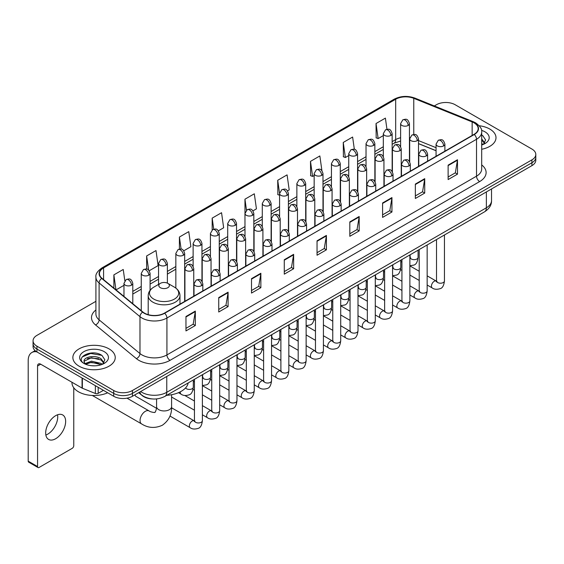 <?xml version="1.0" encoding="UTF-8"?>
<svg xmlns="http://www.w3.org/2000/svg" width="564" height="564" viewBox="0 0 564 564"><rect width="100%" height="100%" fill="white"/><g stroke="black" fill="none" stroke-linecap="round" stroke-linejoin="round"><path stroke-width="0.85" d="M436.064 150.764L418.516 143.672M152.273 398.938A13.24 7.642 180 0 1 142.354 395.695L138.681 392.671M95.915 301.317L36.942 335.368A13.24 7.642 0 0 0 33.057 340.776L33.057 346.543A13.24 7.642 0 0 0 36.942 351.943L113.716 396.273A13.24 7.642 0 0 0 132.441 396.273L531.923 165.633A13.24 7.642 0 0 0 535.8 160.225L535.8 157.342A13.24 7.642 0 0 1 531.923 162.749A13.24 7.642 0 0 0 535.8 157.342L535.8 154.458A13.24 7.642 0 0 0 531.923 149.058L455.148 104.728A13.24 7.642 0 0 0 436.423 104.728L434.308 105.947M33.057 340.776A13.24 7.642 0 0 0 36.942 346.176L113.716 390.507A13.24 7.642 0 0 0 132.441 390.507L132.441 393.39L531.923 162.749L132.441 393.39A13.24 7.642 0 0 1 113.716 393.39A13.24 7.642 0 0 0 132.441 393.39L132.441 396.273M36.942 346.176L36.942 349.06L113.716 393.39L36.942 349.06A13.24 7.642 0 0 1 33.057 343.659A13.24 7.642 0 0 0 36.942 349.06L36.942 351.943M489.792 129.057A21.185 12.232 0 0 0 479.21 125.737A21.185 12.232 0 0 1 489.792 129.057A21.185 12.232 0 0 1 495.996 137.701A21.185 12.232 0 0 0 489.792 129.057M109.035 348.883A21.185 12.232 0 0 0 85.947 346.233A21.185 12.232 0 0 0 72.869 357.534A21.185 12.232 0 0 0 79.073 366.177A21.185 12.232 0 0 0 102.162 368.828A21.185 12.232 0 0 0 115.239 357.534A21.185 12.232 0 0 0 109.035 348.883A21.185 12.232 0 0 0 85.947 346.233A21.185 12.232 0 0 0 72.869 357.534A21.185 12.232 0 0 0 79.073 366.177A21.185 12.232 0 0 0 102.162 368.828A21.185 12.232 0 0 0 115.239 357.534A21.185 12.232 0 0 0 109.035 348.883M474.028 122.839A14.121 8.157 180 0 1 478.166 128.606A14.121 8.157 180 0 1 474.028 134.366L164.427 313.112A14.121 8.157 180 0 1 142.875 312.026L101.999 278.327A14.121 8.157 180 0 1 99.447 273.646A14.121 8.157 180 0 1 103.586 267.879L395.681 99.236A14.121 8.157 180 0 1 413.772 98.326L472.146 121.923A14.121 8.157 180 0 1 474.028 122.839M474.275 122.691A14.474 8.361 0 0 0 472.343 121.753L413.969 98.157A14.474 8.361 0 0 0 395.434 99.095L103.332 267.738A14.474 8.361 0 0 0 101.71 278.44L142.586 312.139A14.474 8.361 0 0 0 164.681 313.26L474.275 134.514A14.474 8.361 0 0 0 474.275 122.691M185.965 316.503L185.965 330.92L195.327 325.513L195.327 311.095L185.965 316.503M185.965 328.361L193.177 324.194L195.292 311.575A3.532 2.037 -120 0 0 195.327 311.095M193.114 324.229L195.327 325.513M218.733 297.58L218.733 311.998L228.096 306.59L228.096 292.18L218.733 297.58M218.733 309.439L225.945 305.279L228.06 292.653A3.532 2.037 -120 0 0 228.096 292.18M225.882 305.314L228.096 306.59M251.502 278.665L251.502 293.076L260.864 287.675L260.864 273.258L251.502 278.665M251.502 290.523L258.714 286.357L260.829 273.737A3.532 2.037 -120 0 0 260.864 273.258M258.65 286.392L260.864 287.675M284.277 259.743L284.277 274.16L293.64 268.753L293.64 254.336L284.277 259.743M284.277 271.601L291.482 267.435L293.597 254.815A3.532 2.037 -120 0 0 293.64 254.336M291.419 267.477L293.64 268.753M448.126 165.146L448.126 179.563L457.489 174.156L457.489 159.739L448.126 165.146M448.126 177.004L455.338 172.838L457.446 160.218A3.532 2.037 -120 0 0 457.489 159.739M455.275 172.873L457.489 174.156M415.351 184.068L415.351 198.479L424.72 193.071L424.72 178.661L415.351 184.068M415.351 195.919L422.563 191.76L424.678 179.14A3.532 2.037 -120 0 0 424.72 178.661M422.499 191.795L424.72 193.071M382.582 202.984L382.582 217.401L391.945 211.993L391.945 197.576L382.582 202.984M382.582 214.842L389.794 210.682L391.909 198.056A3.532 2.037 -120 0 0 391.945 197.576M389.731 210.717L391.945 211.993M349.814 221.906L349.814 236.316L359.176 230.916L359.176 216.498L349.814 221.906M349.814 233.764L357.026 229.597L359.141 216.978A3.532 2.037 -120 0 0 359.176 216.498M356.963 229.633L359.176 230.916M317.046 240.821L317.046 255.238L326.408 249.831L326.408 235.421L317.046 240.821M317.046 252.679L324.258 248.52L326.366 235.9A3.532 2.037 -120 0 0 326.408 235.421M324.194 248.555L326.408 249.831M481.698 149.27A21.185 12.232 0 0 0 495.996 137.701A21.185 12.232 0 0 1 481.698 149.27M132.441 390.507L531.923 159.866A13.24 7.642 0 0 0 535.8 154.458M183.801 250.79L190.886 246.694L188.771 231.635L179.408 237.042L179.408 249.084M149.22 270.755L158.117 265.616L156.002 250.557L146.64 255.957L146.64 269.077M124.82 280.766L123.234 269.472L113.872 274.879L113.872 288.112M287.541 190.893L289.198 189.934L287.083 174.875L277.721 180.283L277.869 194.608M321.917 170.68L319.851 155.953L310.489 161.36L310.644 175.686M354.347 149.347L352.62 137.038L343.257 142.445L343.413 156.771M386.96 129.283L385.395 118.116L376.033 123.523L376.181 137.849M218.381 230.824L223.654 227.778L221.546 212.713L212.177 218.12L212.177 229.929M252.961 210.858L256.43 208.856L254.315 193.797L244.952 199.198L245.002 213.587M245.002 236.443L244.952 213.474M244.952 199.198L246.489 210.182M279.582 195.25L277.721 194.552M277.721 180.283L279.582 193.53A4.413 2.545 0 0 0 280.872 195.327A4.413 2.545 0 0 0 287.111 195.327A4.413 2.545 0 0 0 288.408 193.522C286.618 187.861 284.876 188.989 281.788 189.701A4.413 2.545 60 0 1 283.995 189.92A4.413 2.545 -120 0 1 287.111 195.327M310.489 161.36L312.604 176.426L314.162 175.524M312.604 176.426L310.489 175.63M343.257 142.445L345.372 157.504L348.742 155.558M345.372 157.504L343.257 156.714M376.033 123.523L378.141 138.582L383.323 135.593M378.141 138.582L376.033 137.792M212.177 218.12L213.735 229.181M179.408 237.042L181.1 249.084M146.64 255.957L148.628 270.1M116.043 289.903L123.967 285.328M113.872 274.879L115.972 289.84M481.698 143.475L483.024 144.525M481.698 144.624L482.072 144.877M481.698 138.899L484.73 142.967M481.698 140.041L484.504 143.263M481.698 144.997A14.389 8.305 0 0 0 484.984 143.58A14.389 8.305 0 0 0 484.984 131.828A14.389 8.305 0 0 0 481.529 130.362M483.369 144.377L485.625 139.957L482.77 135.656M481.698 135.12L482.58 135.529M160.338 287.689A5.295 3.06 0 0 0 167.832 287.689A5.295 3.06 0 0 0 167.832 283.368L174.41 287.161A14.593 8.425 0 0 1 174.41 299.082A14.593 8.425 0 0 1 153.768 299.082A14.593 8.425 0 0 1 153.768 287.161C150.172 289.297 148.311 292.131 148.198 295.67A15.891 9.172 0 0 0 152.851 302.156A15.891 9.172 0 0 0 170.166 304.144A15.891 9.172 0 0 0 179.972 295.67C179.86 292.131 178.005 289.297 174.41 287.161L167.832 283.368A5.295 3.06 0 0 0 160.338 283.368A5.295 3.06 0 0 0 160.338 287.689M166.718 395.322A24.273 14.015 0 0 0 188.221 382.907M156.496 408.265L135.917 396.379A3.969 2.291 -60 0 1 135.416 395.886A3.969 2.291 -60 0 1 135.099 394.737M57.549 414.78A14.121 8.157 -60 0 1 47.743 434.153A14.121 8.157 -60 0 1 45.86 435.034M55.667 438.721A14.121 8.157 120 0 0 64.888 426.278A14.121 8.157 120 0 0 62.724 414.963A14.121 8.157 120 0 0 55.667 415.661A14.121 8.157 120 0 0 46.438 428.104A14.121 8.157 120 0 0 48.603 439.426A14.121 8.157 120 0 0 55.667 438.721M98.185 387.306L98.185 393.341L103.416 390.323M36.787 351.858A17.653 10.194 -120 0 0 31.859 352.514A17.653 10.194 -120 0 0 28.2 360.593L28.2 461.14L37.562 466.548L37.562 366.001A4.413 2.545 60 0 1 38.479 363.977A4.413 2.545 60 0 1 40.686 364.196L82.055 388.081L82.055 377.993M37.562 466.548A2.207 1.276 120 0 0 38.021 467.556L28.658 462.149A2.207 1.276 -60 0 1 28.2 461.14M38.021 467.556A2.207 1.276 120 0 0 39.12 467.443L72.206 448.345A2.207 1.276 120 0 0 73.764 445.645L73.764 387.771M98.185 393.341A2.207 1.276 180 0 1 95.358 393.489L82.351 388.229A2.207 1.276 180 0 1 82.055 388.081M71.98 382.272L71.98 382.759A22.066 12.739 0 0 0 78.445 391.769A22.066 12.739 0 0 0 107.675 392.784M91.657 365.726L94.985 365.817M85.044 363.611L91.474 361.157L101.104 363.413L102.274 364.351M85.636 364.231L91.474 362.307L101.316 364.704M85.15 364.055L84.114 361.637A9.976 5.76 0 0 0 85.728 364.309M103.973 362.793L101.104 358.838C95.119 354.368 82.802 357.125 84.114 361.637L84.078 361.2M84.142 361.778L84.417 361.038L91.474 357.731L101.104 359.98L103.748 363.096M102.613 364.21L104.869 359.783L102.013 355.489C91.918 348.228 73.983 357.795 84.339 363.653L84.854 363.97M104.227 351.654A14.389 8.305 0 0 0 83.881 351.654A14.389 8.305 0 0 0 83.881 363.406A14.389 8.305 0 0 0 104.227 363.406A14.389 8.305 0 0 0 104.227 351.654M82.238 356.927L90.684 353.459L101.823 355.355M87.512 358.612L90.684 358.041L98.637 358.718M87.512 363.188L90.684 362.617L98.637 363.294M140.619 391.55A17.653 10.194 0 0 0 141.804 392.304A17.653 10.194 0 0 0 166.768 392.304L486.358 207.799A17.653 10.194 0 0 0 491.526 200.587C491.653 204.972 489.326 208.722 484.525 211.838L164.942 396.351A8.827 5.097 60 0 0 166.768 392.304L166.768 376.449M486.358 191.936L486.358 207.799A8.827 5.097 60 0 1 484.525 211.838M139.9 391.966A8.827 5.901 129.5 0 0 141.437 394.835L138.758 392.622M531.923 165.633L531.923 159.866M113.716 396.273L113.716 390.507M481.698 164.928A22.066 12.739 180 0 1 479.647 181.58L170.046 360.325A4.413 2.545 60 0 1 166.923 354.918L476.524 176.172A17.653 10.194 0 0 0 481.698 168.967L481.698 132.061A17.653 10.194 180 0 1 476.524 139.273A4.413 2.545 -120 0 0 474.275 134.514M170.046 360.325A22.066 12.739 180 0 1 138.836 360.325A22.066 12.739 180 0 1 136.368 358.619L95.492 324.92A22.066 12.739 180 0 1 95.915 309.967M141.959 354.918A17.653 10.194 0 0 0 166.923 354.918L166.923 318.018A17.653 10.194 180 0 1 139.978 316.651L99.109 282.952A17.653 10.194 180 0 1 95.915 277.107L95.915 314.007A17.653 10.194 0 0 0 99.109 319.858L139.978 353.558A17.653 10.194 0 0 0 141.959 354.918M481.698 132.061C482.283 129.304 480.253 126.23 475.614 122.832L473.288 121.711A4.413 2.066 112 0 0 472.343 121.753M473.288 121.711L414.914 98.108C407.603 95.52 400.666 95.901 394.095 99.236A4.413 2.545 60 0 1 395.434 99.095M103.332 267.738A4.413 2.545 -120 0 0 101.999 267.879C97.417 271.171 95.386 274.245 95.915 277.107M101.71 278.44A4.413 2.954 129.5 0 0 99.109 282.952L99.109 319.858A4.413 2.954 -50.5 0 1 95.492 324.92M414.914 98.108A4.413 2.066 112 0 0 413.969 98.157M142.586 312.139A4.413 2.954 129.5 0 0 139.978 316.651L139.978 353.558A4.413 2.954 -50.5 0 1 136.368 358.619M164.681 313.26A4.413 2.545 60 0 1 166.923 318.018L476.524 139.273L476.524 176.172A4.413 2.545 60 0 0 479.647 181.58M103.586 267.879L103.586 279.631M472.146 121.923L472.146 135.459M413.772 98.326L413.772 134.472M436.064 147.697L418.516 140.605M409.887 137.588A14.121 8.157 0 0 0 409.436 137.51M400.609 137.757A14.121 8.157 0 0 0 395.681 139.604L392.149 141.642M395.681 99.236L395.681 139.604A7.945 4.59 60 0 1 394.039 143.242L392.149 144.328M383.323 146.739L374.856 151.624M366.029 156.721L357.569 161.607M348.742 166.704L340.275 171.59M331.449 176.687L322.989 181.573M314.162 186.67L305.695 191.556M296.868 196.653L288.408 201.538M279.582 206.636L271.115 211.521M262.288 216.611L253.828 221.497M245.002 226.594L236.535 231.48M227.708 236.577L219.248 241.462M210.421 246.56L201.954 251.445M193.128 256.542L184.668 261.428M175.841 266.525L167.374 271.411M158.547 276.508L150.087 281.394M141.261 286.491L132.794 291.376M317.046 241.279L326.366 235.9M349.814 222.364L359.141 216.978M382.582 203.442L391.909 198.056M415.351 184.52L424.678 179.14M448.126 165.605L457.446 160.218M284.277 260.201L293.597 254.815M251.502 279.117L260.829 273.737M218.733 298.039L228.06 292.653M185.965 316.961L195.292 311.575M171.59 394.715L171.59 406.616A7.501 4.329 180 0 1 169.39 409.675A7.501 4.329 180 0 1 158.78 409.675A7.501 4.329 180 0 1 156.581 406.616C157.039 407.871 155.093 413.306 154.853 412.242C155.657 412.982 149.968 411.953 149.115 410.93L127.006 398.163M171.59 406.616C171.907 414.378 168.833 420.589 162.354 425.235C155.093 428.52 148.177 428.083 141.606 423.924A7.501 4.329 -60 0 1 140.457 417.91A7.501 4.329 -60 0 1 145.364 411.297A7.501 4.329 -60 0 1 149.115 410.93M443.6 145.921A4.413 2.545 0 0 0 444.89 144.116C443.1 138.455 441.358 139.583 438.27 140.295A4.413 2.545 60 0 1 440.477 140.514A4.413 2.545 -120 0 1 443.6 145.921A4.413 2.545 0 0 1 437.354 145.921A4.413 2.545 0 0 1 436.064 144.116L438.27 140.295M427.159 285.024L432.25 287.964A3.969 2.291 -60 0 1 431.643 284.778A3.969 2.291 -60 0 1 434.238 281.274A3.969 2.291 -60 0 1 434.414 281.182A3.969 2.291 -60 0 1 436.219 281.083L427.159 275.845M436.733 281.478L436.381 281.774L436.508 280.914A3.969 2.291 -0 0 0 437.671 282.536A3.969 2.291 -0 0 0 443.107 282.634A3.969 2.291 -0 0 0 444.453 280.914C443.903 285.532 442.479 288.105 440.167 288.648C436.846 289.656 434.209 289.431 432.25 287.964M426.306 155.904A4.413 2.545 0 0 0 427.604 154.099C425.813 148.438 424.072 149.566 420.984 150.278A4.413 2.545 60 0 1 423.19 150.496A4.413 2.545 -120 0 1 426.306 155.904A4.413 2.545 0 0 1 420.067 155.904A4.413 2.545 0 0 1 418.777 154.099L420.984 150.278M409.873 295.007L414.963 297.94A3.969 2.291 -60 0 1 414.35 294.76A3.969 2.291 -60 0 1 416.944 291.257A3.969 2.291 -60 0 1 417.12 291.165A3.969 2.291 -60 0 1 418.932 291.066L409.873 285.828M419.44 291.461L419.087 291.757L419.214 290.897A3.969 2.291 -0 0 0 420.377 292.519A3.969 2.291 -0 0 0 425.813 292.617A3.969 2.291 -0 0 0 427.159 290.897C426.617 295.515 425.185 298.088 422.873 298.631C419.553 299.639 416.916 299.406 414.963 297.94M409.02 165.887A4.413 2.545 0 0 0 410.31 164.082C408.519 158.421 406.778 159.549 403.69 160.261A4.413 2.545 60 0 1 405.897 160.479A4.413 2.545 -120 0 1 409.02 165.887A4.413 2.545 0 0 1 402.774 165.887A4.413 2.545 0 0 1 401.483 164.082L403.69 160.261M392.579 304.99L397.669 307.923A3.969 2.291 -60 0 1 397.063 304.743A3.969 2.291 -60 0 1 399.657 301.239A3.969 2.291 -60 0 1 399.834 301.148A3.969 2.291 -60 0 1 401.639 301.042L392.579 295.811M402.153 301.444L401.801 301.74L401.928 300.88A3.969 2.291 -0 0 0 403.091 302.501A3.969 2.291 -0 0 0 408.526 302.6A3.969 2.291 -0 0 0 409.873 300.88C409.323 305.498 407.899 308.071 405.586 308.614C402.266 309.622 399.629 309.389 397.669 307.923M391.726 175.869A4.413 2.545 0 0 0 393.023 174.064C391.233 168.403 389.491 169.531 386.403 170.243A4.413 2.545 60 0 1 388.61 170.462A4.413 2.545 -120 0 1 391.726 175.869A4.413 2.545 0 0 1 385.487 175.869A4.413 2.545 0 0 1 384.197 174.064L386.403 170.243M375.293 314.973L380.383 317.906A3.969 2.291 -60 0 1 379.769 314.726A3.969 2.291 -60 0 1 382.364 311.222A3.969 2.291 -60 0 1 382.54 311.131A3.969 2.291 -60 0 1 384.352 311.025L375.293 305.794M384.859 311.427L384.507 311.723L384.634 310.863A3.969 2.291 -0 0 0 385.797 312.484A3.969 2.291 -0 0 0 391.233 312.583A3.969 2.291 -0 0 0 392.579 310.863C392.036 315.473 390.605 318.054 388.293 318.597C384.972 319.605 382.336 319.372 380.383 317.906M374.44 185.845A4.413 2.545 0 0 0 375.73 184.047C373.939 178.386 372.198 179.514 369.11 180.226A4.413 2.545 60 0 1 371.316 180.445A4.413 2.545 -120 0 1 374.44 185.845A4.413 2.545 0 0 1 368.193 185.845A4.413 2.545 0 0 1 366.903 184.047L369.11 180.226M357.999 324.949L363.089 327.888A3.969 2.291 -60 0 1 362.483 324.709A3.969 2.291 -60 0 1 365.077 321.205A3.969 2.291 -60 0 1 365.253 321.113A3.969 2.291 -60 0 1 367.065 321.008L357.999 315.777M367.573 321.409L367.22 321.706L367.347 320.846A3.969 2.291 -0 0 0 368.511 322.467A3.969 2.291 -0 0 0 373.946 322.566A3.969 2.291 -0 0 0 375.293 320.846C374.743 325.456 373.319 328.036 371.006 328.572C367.686 329.587 365.049 329.355 363.089 327.888M357.146 195.828A4.413 2.545 0 0 0 358.443 194.03C356.652 188.369 354.911 189.497 351.823 190.209A4.413 2.545 60 0 1 354.03 190.428A4.413 2.545 -120 0 1 357.146 195.828A4.413 2.545 0 0 1 350.907 195.828A4.413 2.545 0 0 1 349.617 194.03L351.823 190.209M340.712 334.931L345.802 337.871A3.969 2.291 -60 0 1 345.189 334.692A3.969 2.291 -60 0 1 347.784 331.188A3.969 2.291 -60 0 1 347.96 331.096A3.969 2.291 -60 0 1 349.772 330.99L340.712 325.759M350.286 331.392L349.927 331.688L350.054 330.828A3.969 2.291 -0 0 0 351.217 332.45A3.969 2.291 -0 0 0 356.652 332.548A3.969 2.291 -0 0 0 357.999 330.828C357.456 335.439 356.025 338.019 353.713 338.555C350.392 339.57 347.755 339.338 345.802 337.871M339.859 205.811A4.413 2.545 0 0 0 341.149 204.013C339.359 198.352 337.617 199.48 334.53 200.192A4.413 2.545 60 0 1 336.736 200.41A4.413 2.545 -120 0 1 339.859 205.811A4.413 2.545 0 0 1 333.613 205.811A4.413 2.545 0 0 1 332.323 204.013L334.53 200.192M323.419 344.914L328.509 347.854A3.969 2.291 -60 0 1 327.903 344.674A3.969 2.291 -60 0 1 330.497 341.171A3.969 2.291 -60 0 1 330.673 341.079A3.969 2.291 -60 0 1 332.485 340.973L323.419 335.742M332.993 341.375L332.64 341.671L332.767 340.811A3.969 2.291 -0 0 0 333.93 342.433A3.969 2.291 -0 0 0 339.366 342.531A3.969 2.291 -0 0 0 340.712 340.811C340.162 345.422 338.738 348.002 336.426 348.538C333.105 349.553 330.469 349.32 328.509 347.854M322.566 215.793A4.413 2.545 0 0 0 323.863 213.996C322.072 208.335 320.331 209.463 317.243 210.175A4.413 2.545 60 0 1 319.45 210.393A4.413 2.545 -120 0 1 322.566 215.793A4.413 2.545 0 0 1 316.326 215.793A4.413 2.545 0 0 1 315.036 213.996L317.243 210.175M306.132 354.897L311.222 357.837A3.969 2.291 -60 0 1 310.609 354.657A3.969 2.291 -60 0 1 313.203 351.153A3.969 2.291 -60 0 1 313.38 351.055A3.969 2.291 -60 0 1 315.191 350.956L306.132 345.725M315.706 351.358L315.346 351.654L315.473 350.794A3.969 2.291 -0 0 0 316.637 352.415A3.969 2.291 -0 0 0 322.072 352.514A3.969 2.291 -0 0 0 323.419 350.794C322.876 355.405 321.445 357.985 319.132 358.521C315.812 359.529 313.175 359.303 311.222 357.837M305.279 225.776A4.413 2.545 0 0 0 306.569 223.978C304.779 218.317 303.037 219.445 299.949 220.15A4.413 2.545 60 0 1 302.156 220.369A4.413 2.545 -120 0 1 305.279 225.776A4.413 2.545 0 0 1 299.033 225.776A4.413 2.545 0 0 1 297.743 223.978L299.949 220.15M288.838 364.88L293.929 367.82A3.969 2.291 -60 0 1 293.322 364.633A3.969 2.291 -60 0 1 295.917 361.136A3.969 2.291 -60 0 1 296.093 361.038A3.969 2.291 -60 0 1 297.905 360.939L288.838 355.708M298.412 361.341L298.06 361.637L298.187 360.777A3.969 2.291 -0 0 0 299.35 362.398A3.969 2.291 -0 0 0 304.786 362.497A3.969 2.291 -0 0 0 306.132 360.777C305.582 365.387 304.158 367.968 301.846 368.504C298.525 369.512 295.888 369.286 293.929 367.82M287.985 235.759A4.413 2.545 0 0 0 289.283 233.961C287.492 228.3 285.751 229.421 282.663 230.133A4.413 2.545 60 0 1 284.869 230.352A4.413 2.545 -120 0 1 287.985 235.759A4.413 2.545 0 0 1 281.746 235.759A4.413 2.545 0 0 1 280.456 233.961L282.663 230.133M271.552 374.863L276.642 377.802A3.969 2.291 -60 0 1 276.029 374.616A3.969 2.291 -60 0 1 278.623 371.119A3.969 2.291 -60 0 1 278.799 371.02A3.969 2.291 -60 0 1 280.611 370.922L271.552 365.691M281.126 371.324L280.766 371.613L280.893 370.759A3.969 2.291 -0 0 0 282.056 372.381A3.969 2.291 -0 0 0 287.492 372.48A3.969 2.291 -0 0 0 288.838 370.759C288.296 375.37 286.864 377.95 284.552 378.486C281.232 379.494 278.595 379.269 276.642 377.802M270.699 245.742A4.413 2.545 0 0 0 271.989 243.944C270.198 238.276 268.457 239.404 265.369 240.116A4.413 2.545 60 0 1 267.576 240.334A4.413 2.545 -120 0 1 270.699 245.742A4.413 2.545 0 0 1 264.46 245.742A4.413 2.545 0 0 1 263.162 243.944L265.369 240.116M254.258 384.845L259.348 387.785A3.969 2.291 -60 0 1 258.742 384.599A3.969 2.291 -60 0 1 261.336 381.102A3.969 2.291 -60 0 1 261.513 381.003A3.969 2.291 -60 0 1 263.325 380.904L254.258 375.673M263.832 381.306L263.48 381.595L263.607 380.742A3.969 2.291 -0 0 0 264.77 382.364A3.969 2.291 -0 0 0 270.205 382.462A3.969 2.291 -0 0 0 271.552 380.742C271.002 385.353 269.578 387.926 267.265 388.469C263.945 389.477 261.308 389.252 259.348 387.785M253.405 255.725A4.413 2.545 0 0 0 254.702 253.92C252.912 248.259 251.17 249.387 248.082 250.099A4.413 2.545 60 0 1 250.289 250.317A4.413 2.545 -120 0 1 253.405 255.725A4.413 2.545 0 0 1 247.166 255.725A4.413 2.545 0 0 1 245.876 253.92L248.082 250.099M236.972 394.828L242.062 397.768A3.969 2.291 -60 0 1 241.448 394.581A3.969 2.291 -60 0 1 244.043 391.085A3.969 2.291 -60 0 1 244.219 390.986A3.969 2.291 -60 0 1 246.031 390.887L236.972 385.656M246.546 391.289L246.186 391.578L246.313 390.725A3.969 2.291 -0 0 0 247.476 392.347A3.969 2.291 -0 0 0 252.912 392.445A3.969 2.291 -0 0 0 254.258 390.725C253.715 395.336 252.284 397.909 249.972 398.452C246.651 399.46 244.015 399.234 242.062 397.768M236.119 265.707A4.413 2.545 0 0 0 237.409 263.903C235.618 258.241 233.877 259.369 230.789 260.082A4.413 2.545 60 0 1 232.995 260.3A4.413 2.545 -120 0 1 236.119 265.707A4.413 2.545 0 0 1 229.879 265.707A4.413 2.545 0 0 1 228.582 263.903L230.789 260.082M219.678 404.811L224.768 407.751A3.969 2.291 -60 0 1 224.162 404.564A3.969 2.291 -60 0 1 226.756 401.067A3.969 2.291 -60 0 1 226.932 400.969A3.969 2.291 -60 0 1 228.744 400.87L219.678 395.639M229.252 401.272L228.899 401.561L229.026 400.708A3.969 2.291 -0 0 0 230.19 402.329A3.969 2.291 -0 0 0 235.625 402.428A3.969 2.291 -0 0 0 236.972 400.708C236.422 405.319 234.998 407.892 232.685 408.435C229.365 409.443 226.728 409.217 224.768 407.751M218.825 275.69A4.413 2.545 0 0 0 220.122 273.885C218.331 268.224 216.59 269.352 213.502 270.064A4.413 2.545 60 0 1 215.709 270.283A4.413 2.545 -120 0 1 218.825 275.69A4.413 2.545 0 0 1 212.586 275.69A4.413 2.545 0 0 1 211.296 273.885L213.502 270.064M202.391 414.794L207.481 417.734A3.969 2.291 -60 0 1 206.868 414.547A3.969 2.291 -60 0 1 209.463 411.05A3.969 2.291 -60 0 1 209.639 410.952A3.969 2.291 -60 0 1 211.451 410.853L202.391 405.622M211.965 411.255L211.606 411.544L211.733 410.691A3.969 2.291 -0 0 0 212.896 412.312A3.969 2.291 -0 0 0 218.331 412.411A3.969 2.291 -0 0 0 219.678 410.691C219.135 415.301 217.704 417.875 215.392 418.417C212.071 419.426 209.434 419.2 207.481 417.734M201.538 285.673A4.413 2.545 0 0 0 202.828 283.868C201.038 278.207 199.296 279.335 196.209 280.047A4.413 2.545 60 0 1 198.415 280.266A4.413 2.545 -120 0 1 201.538 285.673A4.413 2.545 0 0 1 195.299 285.673A4.413 2.545 0 0 1 194.002 283.868L196.209 280.047M169.968 416.035L190.188 427.716A3.969 2.291 -60 0 1 189.582 424.53A3.969 2.291 -60 0 1 192.176 421.033A3.969 2.291 -60 0 1 192.352 420.934A3.969 2.291 -60 0 1 194.164 420.836L171.569 407.786M194.672 421.23L194.319 421.527L194.446 420.666A3.969 2.291 -0 0 0 195.609 422.288A3.969 2.291 -0 0 0 201.045 422.387A3.969 2.291 -0 0 0 202.391 420.666C201.841 425.284 200.417 427.857 198.105 428.4C194.784 429.408 192.148 429.183 190.188 427.716M417.226 140.676A4.413 2.545 0 0 0 418.516 138.871C416.726 133.21 414.984 134.338 411.896 135.05A4.413 2.545 60 0 1 414.103 135.268A4.413 2.545 -120 0 1 417.226 140.676A4.413 2.545 0 0 1 410.987 140.676A4.413 2.545 0 0 1 409.69 138.871L411.896 135.05M410.359 257.931L410.007 258.227L410.134 257.367A3.969 2.291 -0 0 0 411.297 258.989A3.969 2.291 -0 0 0 416.733 259.087A3.969 2.291 -0 0 0 418.079 257.367C417.536 261.978 416.105 264.558 413.793 265.094L409.873 265.757M399.939 150.658A4.413 2.545 0 0 0 401.23 148.854C399.439 143.193 397.698 144.321 394.61 145.033A4.413 2.545 60 0 1 396.816 145.251A4.413 2.545 -120 0 1 399.939 150.658A4.413 2.545 0 0 1 393.693 150.658A4.413 2.545 0 0 1 392.403 148.854L394.61 145.033M393.073 267.914L392.713 268.203L392.84 267.35A3.969 2.291 -0 0 0 394.003 268.972A3.969 2.291 -0 0 0 399.446 269.07A3.969 2.291 -0 0 0 400.785 267.35C400.243 271.961 398.819 274.541 396.499 275.077L392.579 275.74M382.646 160.641A4.413 2.545 0 0 0 383.936 158.837C382.145 153.175 380.404 154.303 377.316 155.015A4.413 2.545 60 0 1 379.523 155.234A4.413 2.545 -120 0 1 382.646 160.641A4.413 2.545 0 0 1 376.407 160.641A4.413 2.545 0 0 1 375.109 158.837L377.316 155.015M375.779 277.897L375.427 278.186L375.553 277.333A3.969 2.291 -0 0 0 376.717 278.954A3.969 2.291 -0 0 0 382.152 279.053A3.969 2.291 -0 0 0 383.499 277.333C382.956 281.944 381.525 284.517 379.212 285.06L375.293 285.722M365.359 170.624A4.413 2.545 0 0 0 366.649 168.819C364.859 163.158 363.117 164.286 360.029 164.998A4.413 2.545 60 0 1 362.236 165.217A4.413 2.545 -120 0 1 365.359 170.624A4.413 2.545 0 0 1 359.113 170.624A4.413 2.545 0 0 1 357.823 168.819L360.029 164.998M358.493 287.88L358.133 288.169L358.26 287.316A3.969 2.291 -0 0 0 359.43 288.937A3.969 2.291 -0 0 0 364.866 289.036A3.969 2.291 -0 0 0 366.205 287.316C365.662 291.926 364.238 294.5 361.919 295.042L357.999 295.698M348.066 180.607A4.413 2.545 0 0 0 349.356 178.802C347.565 173.141 345.824 174.269 342.736 174.981A4.413 2.545 60 0 1 344.942 175.2A4.413 2.545 -120 0 1 348.066 180.607A4.413 2.545 0 0 1 341.826 180.607A4.413 2.545 0 0 1 340.529 178.802L342.736 174.981M341.199 297.863L340.846 298.152L340.973 297.298A3.969 2.291 -0 0 0 342.137 298.92A3.969 2.291 -0 0 0 347.572 299.019A3.969 2.291 -0 0 0 348.919 297.298C348.376 301.909 346.945 304.482 344.632 305.025L340.712 305.681M330.779 190.59A4.413 2.545 0 0 0 332.069 188.785C330.278 183.124 328.537 184.252 325.449 184.964A4.413 2.545 60 0 1 327.656 185.182A4.413 2.545 -120 0 1 330.779 190.59A4.413 2.545 0 0 1 324.533 190.59A4.413 2.545 0 0 1 323.243 188.785L325.449 184.964M323.912 307.845L323.553 308.134L323.68 307.281A3.969 2.291 -0 0 0 324.85 308.903A3.969 2.291 -0 0 0 330.285 309.001A3.969 2.291 -0 0 0 331.625 307.281C331.082 311.892 329.658 314.465 327.346 315.008L323.419 315.664M313.485 200.572A4.413 2.545 0 0 0 314.782 198.768C312.985 193.107 311.243 194.235 308.156 194.947A4.413 2.545 60 0 1 310.362 195.165A4.413 2.545 -120 0 1 313.485 200.572A4.413 2.545 0 0 1 307.246 200.572A4.413 2.545 0 0 1 305.949 198.768L308.156 194.947M306.619 317.821L306.266 318.117L306.393 317.257A3.969 2.291 -0 0 0 307.556 318.879A3.969 2.291 -0 0 0 312.992 318.977A3.969 2.291 -0 0 0 314.338 317.257C313.796 321.875 312.364 324.448 310.052 324.991L306.132 325.647M296.199 210.555A4.413 2.545 0 0 0 297.489 208.751C295.698 203.089 293.957 204.217 290.869 204.929A4.413 2.545 60 0 1 293.076 205.148A4.413 2.545 -120 0 1 296.199 210.555A4.413 2.545 0 0 1 289.952 210.555A4.413 2.545 0 0 1 288.662 208.751L290.869 204.929M289.332 327.804L288.972 328.1L289.106 327.24A3.969 2.291 -0 0 0 290.27 328.861A3.969 2.291 -0 0 0 295.705 328.96A3.969 2.291 -0 0 0 297.045 327.24C296.502 331.858 295.078 334.431 292.765 334.974L288.838 335.629M278.905 220.531A4.413 2.545 0 0 0 280.202 218.733C278.404 213.072 276.67 214.2 273.575 214.912A4.413 2.545 60 0 1 275.782 215.131A4.413 2.545 -120 0 1 278.905 220.531A4.413 2.545 0 0 1 272.666 220.531A4.413 2.545 0 0 1 271.369 218.733L273.575 214.912M272.038 337.787L271.686 338.083L271.813 337.223A3.969 2.291 -0 0 0 272.976 338.844A3.969 2.291 -0 0 0 278.412 338.943A3.969 2.291 -0 0 0 279.758 337.223C279.215 341.84 277.784 344.414 275.472 344.957L271.552 345.612M261.618 230.514A4.413 2.545 0 0 0 262.909 228.716C261.118 223.055 259.377 224.183 256.289 224.895A4.413 2.545 60 0 1 258.495 225.114A4.413 2.545 -120 0 1 261.618 230.514A4.413 2.545 0 0 1 255.372 230.514A4.413 2.545 0 0 1 254.082 228.716L256.289 224.895M254.752 347.769L254.392 348.066L254.526 347.205A3.969 2.291 -0 0 0 255.689 348.827A3.969 2.291 -0 0 0 261.125 348.926A3.969 2.291 -0 0 0 262.464 347.205C261.922 351.823 260.498 354.396 258.185 354.939L254.258 355.595M244.325 240.497A4.413 2.545 0 0 0 245.622 238.699C243.824 233.038 242.09 234.166 238.995 234.878A4.413 2.545 60 0 1 241.202 235.096A4.413 2.545 -120 0 1 244.325 240.497A4.413 2.545 0 0 1 238.086 240.497A4.413 2.545 0 0 1 236.788 238.699L238.995 234.878M237.458 357.752L237.106 358.048L237.232 357.188A3.969 2.291 -0 0 0 238.396 358.81A3.969 2.291 -0 0 0 243.831 358.908A3.969 2.291 -0 0 0 245.178 357.188C244.635 361.799 243.204 364.379 240.891 364.922L236.972 365.578M227.038 250.479A4.413 2.545 0 0 0 228.328 248.682C226.538 243.021 224.796 244.149 221.708 244.861A4.413 2.545 60 0 1 223.915 245.079A4.413 2.545 -120 0 1 227.038 250.479A4.413 2.545 0 0 1 220.792 250.479A4.413 2.545 0 0 1 219.502 248.682L221.708 244.861M220.172 367.735L219.812 368.031L219.946 367.171A3.969 2.291 -0 0 0 221.109 368.793A3.969 2.291 -0 0 0 226.545 368.891A3.969 2.291 -0 0 0 227.884 367.171C227.341 371.782 225.917 374.362 223.605 374.905L219.678 375.561M209.745 260.462A4.413 2.545 0 0 0 211.042 258.664C209.244 253.003 207.51 254.131 204.415 254.836A4.413 2.545 60 0 1 206.621 255.055A4.413 2.545 -120 0 1 209.745 260.462A4.413 2.545 0 0 1 203.505 260.462A4.413 2.545 0 0 1 202.208 258.664L204.415 254.836M202.878 377.718L202.525 378.014L202.652 377.154A3.969 2.291 -0 0 0 203.816 378.775A3.969 2.291 -0 0 0 209.251 378.874A3.969 2.291 -0 0 0 210.598 377.154C210.055 381.765 208.624 384.345 206.311 384.881L202.391 385.543M192.458 270.445A4.413 2.545 0 0 0 193.748 268.647C191.957 262.986 190.216 264.107 187.128 264.819A4.413 2.545 60 0 1 189.335 265.038A4.413 2.545 -120 0 1 192.458 270.445A4.413 2.545 0 0 1 186.212 270.445A4.413 2.545 0 0 1 184.922 268.647L187.128 264.819M185.584 387.898A3.969 2.291 -0 0 0 186.529 388.758A3.969 2.291 -0 0 0 191.964 388.857A3.969 2.291 -0 0 0 193.304 387.137C192.761 391.747 191.337 394.328 189.025 394.863C185.704 395.879 183.06 395.646 181.107 394.18A3.969 2.291 -60 0 1 180.283 392.361A3.969 2.291 -60 0 1 180.325 391.811M408.146 125.448A4.413 2.545 0 0 0 409.436 123.65C407.645 117.989 405.904 119.117 402.816 119.829A4.413 2.545 60 0 1 405.022 120.047A4.413 2.545 -120 0 1 408.146 125.448A4.413 2.545 0 0 1 401.906 125.448A4.413 2.545 0 0 1 400.609 123.65L402.816 119.829M390.852 135.43A4.413 2.545 0 0 0 392.149 133.633C390.358 127.972 388.617 129.1 385.529 129.805A4.413 2.545 60 0 1 387.736 130.023A4.413 2.545 -120 0 1 390.852 135.43A4.413 2.545 0 0 1 384.613 135.43A4.413 2.545 0 0 1 383.323 133.633L385.529 129.805M373.565 145.413A4.413 2.545 0 0 0 374.856 143.616C373.065 137.954 371.324 139.082 368.236 139.787A4.413 2.545 60 0 1 370.442 140.006A4.413 2.545 -120 0 1 373.565 145.413A4.413 2.545 0 0 1 367.326 145.413A4.413 2.545 0 0 1 366.029 143.616L368.236 139.787M356.272 155.396A4.413 2.545 0 0 0 357.569 153.598C355.778 147.93 354.037 149.058 350.949 149.77A4.413 2.545 60 0 1 353.156 149.989A4.413 2.545 -120 0 1 356.272 155.396A4.413 2.545 0 0 1 350.032 155.396A4.413 2.545 0 0 1 348.742 153.598L350.949 149.77M338.985 165.379A4.413 2.545 0 0 0 340.275 163.574C338.485 157.913 336.743 159.041 333.655 159.753A4.413 2.545 60 0 1 335.862 159.972A4.413 2.545 -120 0 1 338.985 165.379A4.413 2.545 0 0 1 332.746 165.379A4.413 2.545 0 0 1 331.449 163.574L333.655 159.753M321.691 175.362A4.413 2.545 0 0 0 322.989 173.557C321.198 167.896 319.457 169.024 316.369 169.736A4.413 2.545 60 0 1 318.575 169.954A4.413 2.545 -120 0 1 321.691 175.362A4.413 2.545 0 0 1 315.452 175.362A4.413 2.545 0 0 1 314.162 173.557L316.369 169.736M304.405 185.344A4.413 2.545 0 0 0 305.695 183.54C303.904 177.879 302.163 179.007 299.075 179.719A4.413 2.545 60 0 1 301.282 179.937A4.413 2.545 -120 0 1 304.405 185.344A4.413 2.545 0 0 1 298.166 185.344A4.413 2.545 0 0 1 296.868 183.54L299.075 179.719M269.825 205.31A4.413 2.545 0 0 0 271.115 203.505C269.324 197.844 267.583 198.972 264.495 199.684A4.413 2.545 60 0 1 266.702 199.903A4.413 2.545 -120 0 1 269.825 205.31A4.413 2.545 0 0 1 263.585 205.31A4.413 2.545 0 0 1 262.288 203.505L264.495 199.684M252.531 215.293A4.413 2.545 0 0 0 253.828 213.488C252.037 207.827 250.296 208.955 247.208 209.667A4.413 2.545 60 0 1 249.415 209.886A4.413 2.545 -120 0 1 252.531 215.293A4.413 2.545 0 0 1 246.292 215.293A4.413 2.545 0 0 1 245.002 213.488L247.208 209.667M235.244 225.276A4.413 2.545 0 0 0 236.535 223.471C234.744 217.81 233.002 218.938 229.915 219.65A4.413 2.545 60 0 1 232.121 219.868A4.413 2.545 -120 0 1 235.244 225.276A4.413 2.545 0 0 1 229.005 225.276A4.413 2.545 0 0 1 227.708 223.471L229.915 219.65M217.951 235.258A4.413 2.545 0 0 0 219.248 233.454C217.457 227.793 215.716 228.921 212.628 229.633A4.413 2.545 60 0 1 214.835 229.851A4.413 2.545 -120 0 1 217.951 235.258A4.413 2.545 0 0 1 211.712 235.258A4.413 2.545 0 0 1 210.421 233.454L212.628 229.633M200.664 245.241A4.413 2.545 0 0 0 201.954 243.436C200.164 237.775 198.422 238.903 195.334 239.615A4.413 2.545 60 0 1 197.541 239.834A4.413 2.545 -120 0 1 200.664 245.241A4.413 2.545 0 0 1 194.425 245.241A4.413 2.545 0 0 1 193.128 243.436L195.334 239.615M183.37 255.217A4.413 2.545 0 0 0 184.668 253.419C182.877 247.758 181.136 248.886 178.048 249.598A4.413 2.545 60 0 1 180.254 249.817A4.413 2.545 -120 0 1 183.37 255.217A4.413 2.545 0 0 1 177.131 255.217A4.413 2.545 0 0 1 175.841 253.419L178.048 249.598M166.084 265.2A4.413 2.545 0 0 0 167.374 263.402C165.583 257.741 163.842 258.869 160.754 259.581A4.413 2.545 60 0 1 162.961 259.8A4.413 2.545 -120 0 1 166.084 265.2A4.413 2.545 0 0 1 159.845 265.2A4.413 2.545 0 0 1 158.547 263.402L160.754 259.581M148.79 275.183A4.413 2.545 0 0 0 150.087 273.385C148.297 267.724 146.555 268.852 143.468 269.564A4.413 2.545 60 0 1 145.674 269.782A4.413 2.545 -120 0 1 148.79 275.183A4.413 2.545 0 0 1 142.551 275.183A4.413 2.545 0 0 1 141.261 273.385L143.468 269.564M131.504 285.165A4.413 2.545 0 0 0 132.794 283.368C131.003 277.707 129.262 278.835 126.174 279.54A4.413 2.545 60 0 1 128.38 279.765A4.413 2.545 -120 0 1 131.504 285.165A4.413 2.545 0 0 1 125.264 285.165A4.413 2.545 0 0 1 123.967 283.368L126.174 279.54M37.562 366.001L40.686 364.196M82.351 378.162L82.351 388.229M95.358 393.489L95.358 385.677M164.942 396.351C157.835 399.918 150.736 399.918 143.63 396.351L141.437 394.835M491.526 200.587L491.526 188.954M394.095 99.236L101.999 267.879M400.609 141.007L394.039 143.242M383.323 149.425L374.856 154.31M366.029 159.408L357.569 164.293M348.742 169.39L340.275 174.276M331.449 179.373L322.989 184.259M314.162 189.356L305.695 194.242M296.868 199.339L288.408 204.224M279.582 209.322L271.115 214.207M262.288 219.304L253.828 224.19M245.002 229.287L236.535 234.173M227.708 239.263L219.248 244.149M210.421 249.246L201.954 254.131M193.128 259.228L184.668 264.114M175.841 269.211L167.374 274.097M158.547 279.194L150.087 284.08M141.261 289.177L132.794 294.063M436.064 150.673L418.516 143.58M141.606 423.924L92.306 395.456M179.972 304.137L179.972 295.67M148.198 314.663L148.198 295.67M160.338 283.368L153.768 287.161M156.581 398.91L156.581 406.616M437.029 281.401L436.219 281.083M444.453 234.976L444.453 280.914M444.89 151.194L444.89 144.116M419.214 280.435L409.873 275.042M401.928 270.452L400.553 269.662M436.508 239.559L436.508 280.914M436.064 156.284L436.064 144.116M419.214 271.263L409.873 265.87M419.736 291.384L418.932 291.066M427.159 244.959L427.159 290.897M427.604 161.17L427.604 154.099M401.928 290.418L392.579 285.024M384.634 280.435L383.259 279.645M419.214 249.542L419.214 290.897M418.777 166.267L418.777 154.099M401.928 281.246L392.579 275.845M402.449 301.366L401.639 301.042M409.873 254.942L409.873 300.88M410.31 171.153L410.31 164.082M384.634 300.401L375.293 295.007M367.347 290.418L365.973 289.621M401.928 259.525L401.928 300.88M401.483 176.25L401.483 164.082M384.634 291.228L375.293 285.828M385.156 311.349L384.352 311.025M392.579 264.925L392.579 310.863M393.023 181.136L393.023 174.064M367.347 310.383L357.999 304.99M350.054 300.401L348.679 299.604M384.634 269.507L384.634 310.863M384.197 186.233L384.197 174.064M367.347 301.211L357.999 295.811M367.869 321.332L367.065 321.008M375.293 274.908L375.293 320.846M375.73 191.118L375.73 184.047M350.054 320.366L340.712 314.973M332.767 310.383L331.392 309.587M367.347 279.49L367.347 320.846M366.903 196.216L366.903 184.047M350.054 311.194L340.712 305.794M350.575 331.308L349.772 330.99M357.999 284.89L357.999 330.828M358.443 201.101L358.443 194.03M332.767 330.349L323.419 324.949M315.473 320.366L314.099 319.569M350.054 289.473L350.054 330.828M349.617 206.198L349.617 194.03M332.767 321.177L323.419 315.777M333.289 341.291L332.485 340.973M340.712 294.866L340.712 340.811M341.149 211.084L341.149 204.013M315.473 340.332L306.132 334.931M298.187 330.349L296.812 329.552M332.767 299.456L332.767 340.811M332.323 216.181L332.323 204.013M315.473 331.153L306.132 325.759M315.995 351.273L315.191 350.956M323.419 304.849L323.419 350.794M323.863 221.067L323.863 213.996M298.187 350.314L288.838 344.914M280.893 340.332L279.518 339.535M315.473 309.439L315.473 350.794M315.036 226.164L315.036 213.996M298.187 341.135L288.838 335.742M298.708 361.256L297.905 360.939M306.132 314.832L306.132 360.777M306.569 231.05L306.569 223.978M280.893 360.297L271.552 354.897M263.607 350.314L262.232 349.518M298.187 319.421L298.187 360.777M297.743 236.147L297.743 223.978M280.893 351.118L271.552 345.725M281.415 371.239L280.611 370.922M288.838 324.815L288.838 370.759M289.283 241.032L289.283 233.961M263.607 370.273L254.258 364.88M246.313 360.297L244.938 359.501M280.893 329.404L280.893 370.759M280.456 246.13L280.456 233.961M263.607 361.101L254.258 355.708M264.128 381.222L263.325 380.904M271.552 334.797L271.552 380.742M271.989 251.015L271.989 243.944M246.313 380.256L236.972 374.863M229.026 370.273L227.652 369.483M263.607 339.387L263.607 380.742M263.162 256.112L263.162 243.944M246.313 371.084L236.972 365.691M246.835 391.204L246.031 390.887M254.258 344.78L254.258 390.725M254.702 260.998L254.702 253.92M229.026 390.239L219.678 384.845M211.733 380.256L210.358 379.466M246.313 349.37L246.313 390.725M245.876 266.095L245.876 253.92M229.026 381.067L219.678 375.673M229.548 401.187L228.744 400.87M236.972 354.763L236.972 400.708M237.409 270.981L237.409 263.903M211.733 400.221L202.391 394.828M194.446 390.239L193.071 389.449M229.026 359.353L229.026 400.708M228.582 276.078L228.582 263.903M211.733 391.049L202.391 385.656M212.254 411.17L211.451 410.853M219.678 364.746L219.678 410.691M220.122 280.964L220.122 273.885M194.446 410.204L171.59 397.014M211.733 369.335L211.733 410.691M211.296 286.061L211.296 273.885M194.446 401.032L184.858 395.498M194.968 421.153L194.164 420.836M202.391 374.729L202.391 420.666M202.828 290.946L202.828 283.868M194.446 379.318L194.446 420.666M194.002 296.037L194.002 283.868M134.803 394.906L135.416 395.886M410.655 257.847L409.852 257.529M418.079 250.204L418.079 257.367M418.516 166.415L418.516 138.871M410.134 254.787L410.134 257.367M401.928 262.126L400.785 261.47M409.69 161.826L409.69 138.871M393.369 267.829L392.558 267.512M400.785 260.18L400.785 267.35M401.23 176.398L401.23 148.854M392.84 264.77L392.84 267.35M384.634 272.109L383.499 271.453M392.403 171.808L392.403 148.854M376.075 277.812L375.271 277.495M383.499 270.163L383.499 277.333M383.936 186.381L383.936 158.837M375.553 274.753L375.553 277.333M367.347 282.092L366.205 281.436M375.109 181.791L375.109 158.837M358.789 287.795L357.978 287.478M366.205 280.146L366.205 287.316M366.649 196.364L366.649 168.819M358.26 284.735L358.26 287.316M350.054 292.074L348.919 291.419M357.823 191.774L357.823 168.819M341.495 297.778L340.691 297.461M348.919 290.129L348.919 297.298M349.356 206.346L349.356 178.802M340.973 294.718L340.973 297.298M332.767 302.057L331.625 301.402M340.529 201.757L340.529 178.802M324.208 307.761L323.398 307.443M331.625 300.111L331.625 307.281M332.069 216.329L332.069 188.785M323.68 304.701L323.68 307.281M315.473 312.04L314.338 311.384M323.243 211.74L323.243 188.785M306.915 317.743L306.111 317.426M314.338 310.094L314.338 317.257M314.782 226.312L314.782 198.768M306.393 314.684L306.393 317.257M298.187 322.023L297.045 321.367M305.949 221.722L305.949 198.768M289.628 327.726L288.817 327.409M297.045 320.077L297.045 327.24M297.489 236.295L297.489 208.751M289.106 324.667L289.106 327.24M280.893 332.006L279.758 331.35M288.662 231.705L288.662 208.751M272.334 337.709L271.531 337.392M279.758 330.06L279.758 337.223M280.202 246.278L280.202 218.733M271.813 334.649L271.813 337.223M263.607 341.988L262.464 341.333M271.369 241.688L271.369 218.733M255.048 347.692L254.237 347.368M262.464 340.043L262.464 347.205M262.909 256.26L262.909 228.716M254.526 344.632L254.526 347.205M246.313 351.971L245.178 351.316M254.082 251.671L254.082 228.716M237.754 357.675L236.951 357.35M245.178 350.025L245.178 357.188M245.622 266.243L245.622 238.699M237.232 354.615L237.232 357.188M229.026 361.954L227.884 361.298M236.788 261.654L236.788 238.699M220.468 367.657L219.657 367.333M227.884 360.008L227.884 367.171M228.328 276.219L228.328 248.682M219.946 364.591L219.946 367.171M211.733 371.937L210.598 371.274M219.502 271.637L219.502 248.682M203.174 377.633L202.37 377.316M210.598 369.991L210.598 377.154M211.042 286.202L211.042 258.664M202.652 374.574L202.652 377.154M194.446 381.92L193.304 381.257M202.208 281.612L202.208 258.664M193.304 379.974L193.304 387.137M193.748 296.185L193.748 268.647M181.107 394.18L178.492 392.671M184.922 301.282L184.922 268.647M409.436 161.445L409.436 123.65M400.609 146.605L400.609 123.65M392.149 171.428L392.149 133.633M383.323 156.581L383.323 133.633M374.856 181.411L374.856 143.616M366.029 166.563L366.029 143.616M357.569 191.393L357.569 153.598M348.742 176.546L348.742 153.598M340.275 201.376L340.275 163.574M331.449 186.529L331.449 163.574M322.989 211.359L322.989 173.557M314.162 196.512L314.162 173.557M305.695 221.342L305.695 183.54M296.868 206.494L296.868 183.54M288.408 231.325L288.408 193.522M279.582 216.477L279.582 193.522L281.788 189.701M271.115 241.307L271.115 203.505M262.288 226.46L262.288 203.505M253.828 251.283L253.828 213.488M236.535 261.266L236.535 223.471M227.708 246.426L227.708 223.471M219.248 271.249L219.248 233.454M210.421 256.409L210.421 233.454M201.954 281.232L201.954 243.436M193.128 266.391L193.128 243.436M184.668 300.986L184.668 253.419M175.841 288.105L175.841 253.419M167.374 283.128L167.374 263.402M158.547 284.397L158.547 263.402M150.087 290.305L150.087 273.385M141.261 310.693L141.261 273.385M132.794 303.714L132.794 283.368M123.967 296.438L123.967 283.368M31.859 352.514L35.116 350.632"/></g></svg>
